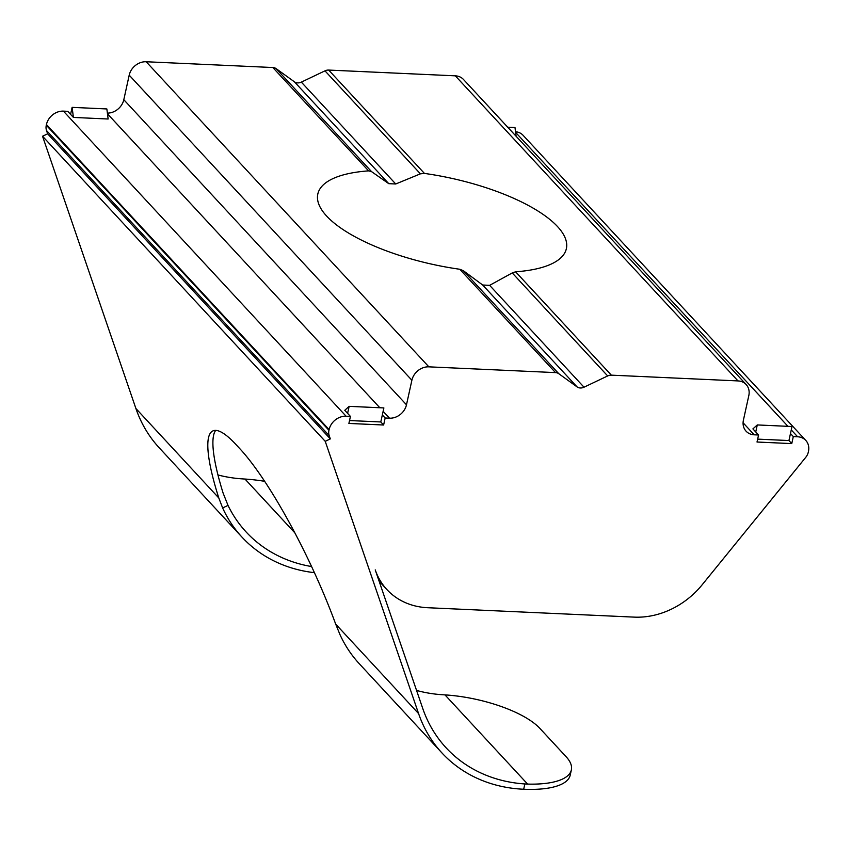 <?xml version="1.0" encoding="UTF-8"?>
<svg xmlns="http://www.w3.org/2000/svg" width="851" height="851" viewBox="0 0 851 851"><rect width="100%" height="100%" fill="white"/><g stroke="black" fill="none" stroke-linecap="round" stroke-linejoin="round"><path stroke-width="1.28" d="M757.284 424.936L752.912 428.904L755.741 431.957L757.284 424.936L792.015 426.521L790.473 433.542L793.302 436.584L791.76 443.605L757.018 442.02L758.56 435.01L755.741 431.957M344.772 410.31L349.144 406.352L347.602 413.363L344.772 410.31M382.333 414.948L385.163 418.001L383.62 425.011L380.791 421.958L383.875 407.927L349.144 406.352M383.62 425.011L348.889 423.436L350.431 416.416L347.602 413.363M349.516 420.543L380.791 421.958M791.76 443.605L788.93 440.552L790.473 433.542M757.656 439.127L788.93 440.552M350.431 416.416L346.08 416.213L63.41 111.13A15.318 12.861 137.2 0 0 46.433 124.533L329.103 429.617A15.318 12.861 -42.8 0 1 346.08 416.213M329.103 429.617L328.954 430.308L46.284 125.214A11.489 9.648 137.2 0 0 46.518 130.543L329.199 435.627A11.489 9.648 -42.8 0 1 328.954 430.308M329.199 435.627L330.316 438.903L325.231 441.329L418.586 713.595A153.137 128.586 -42.8 0 0 441.999 752.997A153.137 128.586 -42.8 0 0 523.482 789.239L523.684 789.249A76.569 26.509 12.4 0 0 570.202 775.176L571.361 769.921A76.569 26.509 -167.6 0 1 527.62 784.09L524.844 783.952L523.684 789.249M791.27 429.915L797.642 436.786A15.318 12.861 -42.8 0 1 805.791 440.414A15.318 12.861 -42.8 0 1 808.45 451.455L808.301 452.136A11.489 9.648 -42.8 0 1 805.748 457.338L702.16 584.786A76.569 64.293 -42.8 0 1 634.293 617.124L427.681 607.72A76.569 64.293 -42.8 0 1 386.939 589.605A76.569 64.293 -42.8 0 1 375.238 569.893L422.745 708.468A153.137 128.586 137.2 0 0 446.169 747.88A153.137 128.586 137.2 0 0 524.844 783.952M797.642 436.786L793.302 436.584M758.56 435.01L754.22 434.808L743.083 422.787M424.426 173.413A127.246 44.05 -167.6 0 1 566.372 248.662A127.246 44.05 -167.6 0 1 566.362 248.673A127.246 44.05 -167.6 0 1 515.589 271.799L512.238 272.937L489.623 285.34L482.677 285.021L463.359 270.714L459.763 269.256A127.246 44.05 -167.6 0 1 317.817 194.017A127.246 44.05 -167.6 0 1 368.6 170.87L371.536 171.615L388.769 183.667L395.726 183.986L420.415 173.838L424.426 173.413L328.667 70.069L455.328 75.835L738.008 380.918A15.318 12.861 -42.8 0 1 746.157 384.546A15.318 12.861 -42.8 0 1 748.816 395.587L743.412 420.139A15.318 12.861 137.2 0 0 746.072 431.18A15.318 12.861 137.2 0 0 754.22 434.808M738.008 380.918L611.348 375.153L515.589 271.799M512.238 272.937L607.667 375.94A7.659 6.425 -42.8 0 1 611.348 375.153M607.667 375.94L584.009 387.205L489.623 285.34M482.677 285.021L577.063 386.886A7.659 6.425 137.2 0 0 584.009 387.205M577.063 386.886L558.788 373.706L463.359 270.714M459.763 269.256L555.522 372.61A7.659 6.425 -42.8 0 1 558.788 373.706M555.522 372.61L428.861 366.845L146.181 61.751A15.318 12.861 137.2 0 0 129.203 75.154L411.884 380.237A15.318 12.861 -42.8 0 1 428.861 366.845M411.884 380.237L406.48 404.799L123.81 99.705A15.318 12.861 -42.8 0 1 107.386 113.119M383.131 411.32L389.503 418.192A15.318 12.861 137.2 0 0 406.48 404.799M389.503 418.192L385.163 418.001M72.122 107.364L73.409 117.427L108.141 119.012L106.854 108.949L72.122 107.364L70.58 114.374L67.75 111.332L63.41 111.13M73.409 117.427L70.58 114.374M507.717 127.203L514.993 127.533L516.11 136.266M371.536 171.615L276.107 68.623L294.393 81.802L388.769 183.667M395.726 183.986L301.339 82.121A7.659 6.425 -42.8 0 1 294.393 81.802M301.339 82.121L324.986 70.846L420.415 173.838M328.667 70.069A7.659 6.425 137.2 0 0 324.986 70.846M441.999 752.997L359.313 663.759A153.137 128.586 137.2 0 1 339.953 634.569L335.698 624.145A153.137 28.998 -115.5 0 0 240.195 449.094L235.95 444.52A153.137 28.998 -115.5 0 0 212.835 430.946A153.137 28.998 -115.5 0 0 218.792 497.963L222.643 507.951L228.015 505.398A153.137 128.586 137.2 0 0 246.173 532.024A153.137 128.586 137.2 0 0 311.594 566.553M228.015 505.398L223.068 492.963A153.137 28.998 64.5 0 1 215.686 430.393M217.962 474.964A153.137 128.586 137.2 0 0 242.173 478.868L244.992 479.049A76.569 26.509 -167.6 0 1 264.672 481.315M416.565 690.438A153.137 128.586 -42.8 0 0 442.169 694.714L444.988 694.895A76.569 26.509 -167.6 0 1 539.896 728.413L566.043 756.635A76.569 26.509 -167.6 0 1 571.361 769.921M314.423 572.67A153.137 128.586 -42.8 0 1 242.003 537.151A153.137 128.586 -42.8 0 1 222.643 507.951M242.003 537.151L159.318 447.913A153.137 128.586 -42.8 0 1 135.905 408.512L42.55 136.245L325.231 441.329M42.55 136.245L47.645 133.82L330.316 438.903M123.81 99.705L129.203 75.154M146.181 61.751L272.841 67.527L368.6 170.87M276.107 68.623A7.659 6.425 137.2 0 0 272.841 67.527M746.157 384.546L463.476 79.462A15.318 12.861 137.2 0 0 455.328 75.835M805.791 440.414L523.11 135.32A15.318 12.861 137.2 0 0 515.525 131.735M47.645 133.82L46.518 130.543M46.284 125.214L46.433 124.533M107.471 113.811L379.823 407.746M515.61 132.394L787.962 426.34M244.992 479.049L294.882 532.896M444.988 694.895L527.62 784.09M135.905 408.512L218.792 497.963M335.698 624.145L418.586 713.595M386.939 589.605L379.078 581.116"/></g></svg>
